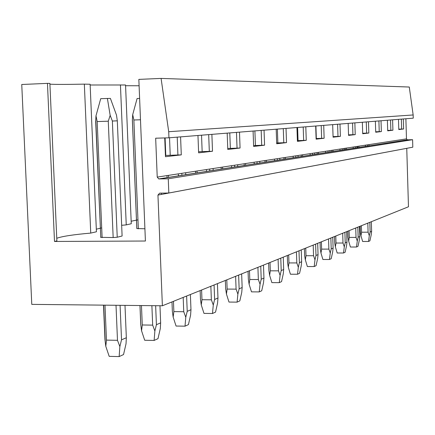 <?xml version="1.0" encoding="UTF-8"?>
<svg xmlns="http://www.w3.org/2000/svg" width="435" height="435" viewBox="0 0 435 435"><rect width="100%" height="100%" fill="white"/><g stroke="black" fill="none" stroke-linecap="round" stroke-linejoin="round"><path stroke-width="0.65" d="M168.823 193.015L168.263 178.78L412.597 139.695L412.815 147.182L168.823 193.015L159.634 193.162L157.948 195.081L162.38 305.778L31.777 304.375L21.75 84.493L47.458 83.373L54.495 241.458L145.41 241.023L138.841 79.387L161.086 78.414L409.281 87.033L413.158 114.965L168.709 131.713L161.086 78.414M54.495 241.458L56.882 240.903L49.884 83.422L47.458 83.373M84.341 84.134L90.741 233.089L96.423 231.779L90.121 84.254L84.341 84.134C66.832 84.482 55.359 84.499 49.922 84.178M120.441 84.879L126.242 224.895L131.267 223.737L125.546 84.988L90.154 84.999M139.097 85.766L125.574 85.711M413.158 114.965L413.25 118.168L168.949 137.813L168.709 131.713M168.263 178.78L158.737 178.932L157.225 177.099L155.67 138.205L168.949 137.813M392.604 119.826L392.914 130.234L387.699 130.837L387.384 120.25M381.022 120.761L381.354 131.577L375.715 132.235L375.372 121.213M368.483 121.767L368.831 133.034L362.708 133.752L362.35 122.262M354.857 122.866L355.226 134.622L348.555 135.399L348.169 123.404M339.991 124.062L340.387 136.351L333.085 137.199L332.677 124.649M323.711 125.367L324.135 138.243L316.12 139.173L315.679 126.014M305.805 126.808L306.262 140.32L297.415 141.353L296.947 127.52M286.023 128.401L286.513 142.62L276.703 143.762L276.192 129.19M264.045 130.168L264.578 145.176L253.638 146.448L253.083 131.049M239.495 132.142L240.071 148.025L227.788 149.455L227.184 133.132M211.878 134.361L212.508 151.239L198.626 152.854L197.963 135.481M180.585 136.878L181.286 154.871L165.469 156.714L164.724 137.939M412.597 139.695L407.301 139.82L406.475 138.863L405.882 118.76M403.321 118.967L403.62 128.988L398.786 129.548L398.487 119.353M157.948 195.081L406.752 148.335L408.47 206.772L162.38 305.778M137.955 219.827L131.163 221.236M126.242 224.895L121.659 225.303M101.703 227.875L96.314 229.196M90.741 233.089C73.39 234.606 62.069 236.341 56.762 238.282M107.385 98.408L110.164 115.351L112.371 121.039L117.309 120.827L116.498 115.139L110.398 98.397L100.719 98.669L95.983 115.846L95.684 121.604L100.779 237.287M117.309 120.827L122.104 236.02L117.232 237.233L113.165 237.559L100.605 237.331M144.909 228.772L136.84 228.56M165.414 155.453L181.286 154.871M165.093 137.928L165.784 155.415M401.347 119.125L401.641 129.043L403.62 128.988M398.775 129.162L401.641 129.043M390.554 119.995L390.864 130.293L392.914 130.234M387.688 130.424L390.864 130.293M378.901 120.93L379.228 131.642L381.354 131.577M375.699 131.783L379.228 131.642M366.275 121.947L366.623 133.099L368.831 133.034M362.692 133.262L366.623 133.099M352.562 123.051L352.926 134.687L355.226 134.622M348.538 134.872L352.926 134.687M337.598 124.252L337.99 136.416L340.387 136.351M333.069 136.623L337.99 136.416M315.913 125.998L316.327 138.537L324.135 138.243M321.215 125.568L321.634 138.308M297.605 127.466L298.051 140.63L306.262 140.32M297.393 140.652L298.051 140.63M303.2 127.02L303.652 140.396M277.378 129.097L277.856 142.946L286.513 142.62M276.676 142.979L277.856 142.946M283.288 128.619L283.778 142.696M161.314 194.45L161.26 193.14M254.899 130.902L255.427 145.524L264.578 145.176M253.605 145.573L255.427 145.524M261.179 130.397L261.707 145.252M229.783 132.92L230.354 148.4L240.071 148.025M227.75 148.471L230.354 148.4M236.471 132.381L237.048 148.107M201.535 135.193L202.161 151.636L212.508 151.239M198.583 151.728L202.161 151.636M208.686 134.616L209.317 151.32M169.53 137.77L170.221 155.3M177.214 137.15L177.91 154.958M368.94 144.621L368.978 145.899M371.332 221.714L371.631 231.355L371.207 234.856L369.908 240.827L368.543 241.458L369.288 235.71L368.092 232.181L367.809 223.128M367.423 144.855L367.461 146.138M369.832 222.318L370.131 232.007L371.631 231.355M357.63 146.356L357.673 147.677M360.147 226.211L360.332 232.072L360.968 235.759L361.588 232.225L368.092 232.181M370.131 232.007L369.288 235.71M365.378 145.17L365.422 146.459M358.88 146.165L358.918 147.481M361.382 225.716L361.588 232.225M360.968 235.759L362.649 241.485L368.543 241.458M356.928 146.464L356.972 147.791M359.451 226.494L359.767 236.504L359.343 240.131L357.989 246.33L356.515 247.009L357.271 241.05L356.026 237.39L355.727 227.989M355.292 146.715L355.335 148.047M357.836 227.146L358.152 237.2L359.767 236.504M345.156 148.27L345.2 149.645M347.81 231.175L348.005 237.254L348.658 241.088L349.289 237.428L356.026 237.39M358.152 237.2L357.271 241.05M353.16 147.041L353.204 148.384M346.429 148.074L346.472 149.444M349.071 230.67L349.289 237.428M348.658 241.088L350.414 247.026L356.515 247.009M343.96 148.455L344.003 149.83M346.63 231.648L346.967 242.056L346.537 245.824L345.124 252.267L343.53 253.001L344.297 246.814L342.997 243.013L342.682 233.242M342.193 148.726L342.236 150.113M344.884 232.355L345.216 242.812L346.967 242.056M331.682 150.336L331.731 151.766M334.493 236.537L334.7 242.855L335.369 246.846L336.01 243.04L342.997 243.013M345.216 242.812L344.297 246.814M339.963 149.069L340.007 150.461M332.987 150.14L333.031 151.559M335.782 236.015L336.01 243.04M335.369 246.846L337.201 253.012L343.53 253.001M329.92 150.608L329.964 152.043M332.753 237.233L333.107 248.064L332.677 251.979L331.198 258.694L329.469 259.494L330.247 253.061L328.882 249.103L328.545 238.929M328.001 150.901L328.044 152.348M330.856 237.999L331.209 248.891L333.107 248.064M317.088 152.576L317.137 154.066M320.073 242.338L320.29 248.918L320.976 253.078L321.628 249.124L328.882 249.103M331.209 248.891L330.247 253.061M325.663 151.26L325.712 152.712M318.42 152.37L318.469 153.854M321.389 241.806L321.628 249.124M320.976 253.078L322.9 259.494L329.469 259.494M314.663 152.951L314.712 154.447M317.675 243.301L318.05 254.595L317.621 258.673L316.071 265.682L314.19 266.546L314.978 259.847L313.543 255.72L313.189 245.106M312.569 153.272L312.618 154.773M315.609 244.133L315.989 255.492L318.05 254.595M301.227 155.012L301.281 156.562M304.402 248.641L304.636 255.503L305.337 259.847L306.006 255.731L313.543 255.72M315.989 255.492L314.978 259.847M310.122 153.647L310.171 155.159M302.586 154.8L302.64 156.35M305.745 248.102L306.006 255.731M305.337 259.847L307.366 266.535L314.19 266.546M298.024 155.502L298.078 157.068M301.237 249.913L301.64 261.712L301.21 265.964L299.584 273.289L297.529 274.24L298.323 267.248L296.811 262.941L296.436 251.849M295.74 155.85L295.795 157.426M298.981 250.821L299.389 262.691L301.64 261.712M283.93 157.666L283.984 159.286M287.317 255.514L287.568 262.686L288.291 267.231L288.965 262.936L296.811 262.941M299.389 262.691L298.323 267.248M293.157 156.247L293.212 157.834M285.317 157.448L285.371 159.069M288.688 254.964L288.965 262.936M288.291 267.231L290.422 274.213L297.529 274.24M279.808 158.296L279.863 159.933M283.25 257.15L283.68 269.504L283.256 273.947L281.543 281.619L279.292 282.658L280.086 275.35L278.498 270.842L278.09 259.227M277.302 158.683L277.361 160.33M280.776 258.145L281.211 270.575L283.68 269.504M264.986 160.569L265.046 162.271M268.618 263.039L268.884 270.548L269.624 275.317L270.309 270.826L278.498 270.842M281.211 270.575L280.086 275.35M274.577 159.096L274.637 160.76M266.399 160.352L266.459 162.048M270.01 262.479L270.309 270.826M269.624 275.317L271.875 282.619L279.292 282.658M259.782 161.369L259.842 163.087M263.485 265.105L263.947 278.063L263.523 282.712L261.718 290.77L259.238 291.912L260.038 284.262L258.352 279.536L257.911 267.346M257.02 161.793L257.08 163.522M260.755 266.198L261.223 279.243L263.947 278.063M244.149 163.767L244.214 165.55M248.059 271.309L248.347 279.188L249.103 284.202L249.793 279.498L258.352 279.536M261.223 279.243L260.038 284.262M254.138 162.233L254.198 163.979M245.59 163.544L245.655 165.322M249.478 270.739L249.793 279.498M249.103 284.202L251.49 291.858L259.238 291.912M237.662 164.762L237.727 166.572M241.653 273.887L242.154 287.513L241.74 292.391L239.832 300.873L237.086 302.14L237.88 294.109L236.091 289.139L235.618 276.312M234.601 165.229L234.666 167.051M238.636 275.099L239.141 288.818L242.154 287.513M221.127 167.296L221.197 169.177M225.352 280.444L225.662 288.731L226.434 294.017L227.135 289.079L236.091 289.139M239.141 288.818L237.88 294.109M231.54 165.702L231.605 167.535M222.589 167.073L222.66 168.943M226.793 279.863L227.135 289.079M226.434 294.017L228.979 302.064L237.086 302.14M213.096 168.53L213.166 170.438M217.429 283.631L217.973 298.002L217.571 303.135L215.542 312.085L212.487 313.499L213.275 305.044L211.367 299.807L210.85 286.279M209.686 169.052L209.757 170.977M214.069 284.985L214.618 299.459L217.973 298.002M195.554 171.221L195.63 173.201M200.138 290.585L200.475 299.329L201.264 304.919L201.97 299.72L211.367 299.807M214.618 299.459L213.275 305.044M206.424 169.552L206.494 171.488M197.033 170.993L197.109 172.967M201.595 290.004L201.97 299.72M201.264 304.919L203.982 313.39L212.487 313.499M185.658 172.738L185.74 174.761M190.389 294.511L190.976 309.709L190.595 315.119L188.437 324.602L185.011 326.179L185.783 317.262L183.744 311.726L183.184 297.409M181.835 173.326L181.917 175.359M186.62 296.028L187.219 311.34L190.976 309.709M166.98 175.604L167.062 177.703M171.983 301.917L172.347 311.161L173.157 317.088L173.864 311.607L183.744 311.726M187.219 311.34L185.783 317.262M178.345 173.864L178.426 175.914M168.47 175.376L168.557 177.469M173.456 301.324L173.864 311.607M173.157 317.088L176.066 326.043L185.011 326.179M136.807 228.565L132.36 120.038L132.702 114.639L137.096 98.533L139.613 98.435M132.702 114.639L133.871 119.995L140.478 119.772M159.966 305.751L160.651 322.862L160.297 328.583L157.987 338.658L154.126 340.436L154.871 330.997L152.674 325.13L151.886 305.669M155.648 305.707L156.415 324.7L160.651 322.862M139.961 305.539L140.739 324.461L141.56 330.774L142.261 324.972L152.674 325.13M156.415 324.7L154.871 330.997M133.871 119.995L138.325 228.821M141.467 305.555L142.261 324.972M141.56 330.774L144.697 340.257L154.126 340.436M95.983 115.846L97.184 121.566L108.277 121.191L113.165 237.559M110.164 115.351L108.277 121.191M124.992 305.375L126.34 337.745L126.025 343.813L123.535 354.558L119.152 356.586L119.853 346.559L117.483 340.317L116.014 305.283M112.371 121.039L117.232 237.233M120.082 305.326L121.523 339.833L126.34 337.745M103.492 305.147L104.955 339.517L105.781 346.265L106.472 340.105L117.483 340.317M121.523 339.833L119.853 346.559M97.184 121.566L102.116 237.624M104.987 305.163L106.472 340.105M105.781 346.265L109.185 356.352L119.152 356.586M406.475 138.863L157.225 177.099M159.069 178.959L407.481 139.836M158.737 178.932L407.301 139.82M132.37 119.592L136.84 228.582M139.994 305.539L140.793 324.983M95.754 119.206L100.784 237.401M103.666 305.147L105.248 342.34"/></g></svg>
